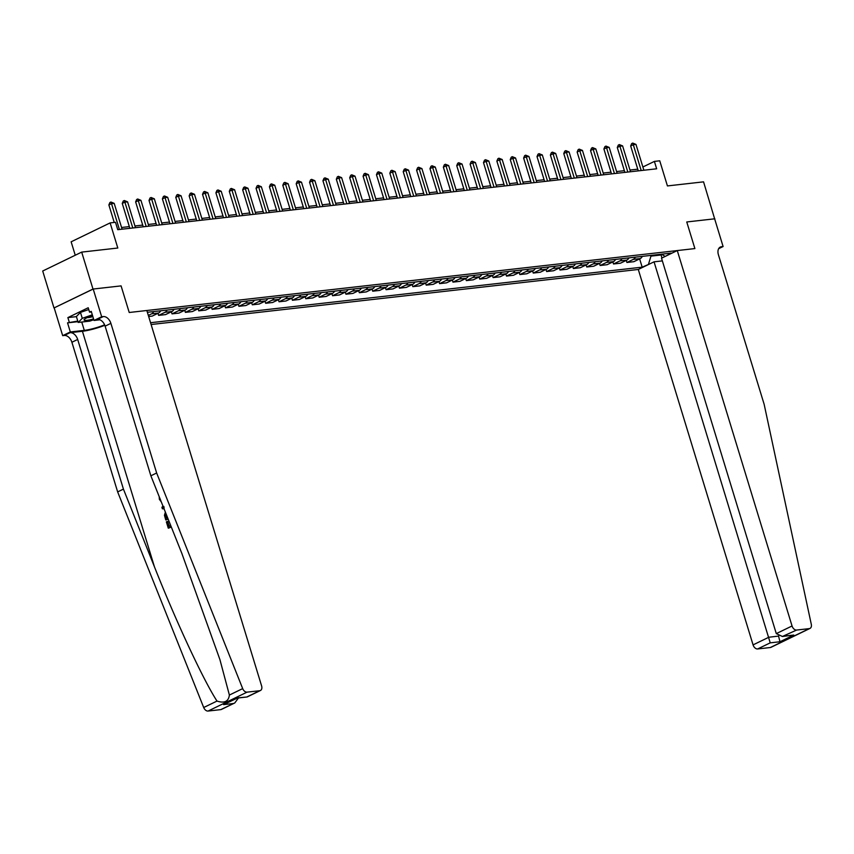 <?xml version="1.0" encoding="UTF-8"?>
<svg xmlns="http://www.w3.org/2000/svg" width="854" height="854" viewBox="0 0 854 854"><rect width="100%" height="100%" fill="white"/><g stroke="black" fill="none" stroke-linecap="round" stroke-linejoin="round"><path stroke-width="1.28" d="M151.105 324.52L638.29 269.469L753.068 644.887L768.824 637.244L778.741 636.059M53.994 307.963L93.203 289.036L121.087 285.887L92.99 289.058L53.994 307.963L42.7 271.017L81.685 252.111L117.809 248.023L110.134 222.905L71.138 241.81L75.248 255.229M714.659 218.891L703.557 181.849L667.433 185.926L659.747 160.798L654.399 161.406L642.881 166.989M92.99 289.058L81.685 252.111M110.134 222.905L115.482 222.296L117.745 229.683L656.651 168.793L654.399 161.406M714.851 218.795L686.755 221.965L694.889 248.578L129.221 312.489L146.824 310.504L261.602 685.911A4.708 3.128 64.1 0 1 260.438 690.512A4.708 3.128 64.1 0 1 259.744 690.715L247.062 692.146L208.077 711.051A4.708 3.128 -115.9 0 1 203.7 707.518L117.649 491.904L71.896 342.262A7.846 5.22 64.1 0 0 64.285 335.473L62.684 335.654L54.208 307.942M147.368 312.297L671.148 253.115L665.896 256.083M649.67 263.95L642.176 267.163L639.635 258.879M150.56 322.716L642.176 267.163M121.087 285.887L129.221 312.489L121.087 285.887M637.757 169.167L629.974 170.042M624.37 170.672L616.599 171.558M610.994 172.188L603.212 173.063M597.619 173.693L589.836 174.579M584.232 175.209L576.461 176.084M570.856 176.725L563.074 177.6M557.481 178.23L549.698 179.116M544.094 179.746L536.323 180.621M530.718 181.261L522.936 182.137M517.343 182.767L509.56 183.653M503.956 184.283L496.185 185.158M490.58 185.788L482.798 186.674M477.205 187.304L469.422 188.179M463.829 188.819L456.047 189.695M450.442 190.325L442.66 191.211M437.067 191.84L429.284 192.716M423.691 193.346L415.909 194.232M410.304 194.861L402.522 195.737M396.929 196.377L389.146 197.253M383.553 197.882L375.771 198.768M370.166 199.398L362.395 200.274M356.791 200.914L349.008 201.79M343.415 202.419L335.633 203.295M330.028 203.935L322.257 204.811M316.653 205.44L308.87 206.326M303.277 206.956L295.495 207.832M289.89 208.472L282.119 209.347M276.515 209.977L268.732 210.863M263.139 211.493L255.357 212.368M249.752 212.998L241.981 213.884M236.377 214.514L228.594 215.389M223.001 216.03L215.219 216.905M209.614 217.535L201.843 218.421M196.239 219.051L188.456 219.926M182.863 220.567L175.081 221.442M169.487 222.072L161.705 222.947M156.101 223.588L148.318 224.463M142.725 225.093L134.943 225.979M129.349 226.609L121.567 227.484M660.911 254.278L661.124 254.972L662.106 254.492M650.737 255.421L650.951 256.125L661.124 254.972L661.893 258.025M642.304 256.371A6.277 4.558 83.6 0 1 640.222 258.591L633.849 261.687L626.9 262.477L626.26 260.395M628.928 257.887A6.277 4.558 83.6 0 1 626.847 260.107L620.474 263.203L613.514 263.982L612.884 261.9M615.553 259.402A6.277 4.558 83.6 0 1 613.471 261.623L607.098 264.708L600.138 265.498L599.497 263.416M602.166 260.908A6.277 4.558 83.6 0 1 600.095 263.128L593.711 266.224L586.762 267.003L586.122 264.932M588.79 262.424A6.277 4.558 83.6 0 1 586.709 264.644L580.336 267.729L573.376 268.519L572.746 266.437M575.415 263.939A6.277 4.558 83.6 0 1 573.333 266.149L566.96 269.245L560 270.035L559.359 267.953M562.028 265.445A6.277 4.558 83.6 0 1 559.957 267.665L553.573 270.761L546.624 271.54L545.984 269.458M548.652 266.96A6.277 4.558 83.6 0 1 546.571 269.181L540.198 272.266L533.238 273.056L532.608 270.974M535.277 268.466A6.277 4.558 83.6 0 1 533.195 270.686L526.822 273.782L519.862 274.561L519.221 272.49M521.89 269.981A6.277 4.558 83.6 0 1 519.819 272.202L513.435 275.287L506.486 276.077L505.846 273.995M508.514 271.497A6.277 4.558 83.6 0 1 506.433 273.707L500.06 276.803L493.1 277.593L492.47 275.511M495.139 273.002A6.277 4.558 83.6 0 1 493.057 275.223L486.684 278.319L479.724 279.098L479.083 277.016M481.763 274.518A6.277 4.558 83.6 0 1 479.681 276.739L473.297 279.824L466.348 280.614L465.708 278.532M468.376 276.023A6.277 4.558 83.6 0 1 466.295 278.244L459.922 281.34L452.962 282.13L452.332 280.048M455.001 277.539A6.277 4.558 83.6 0 1 452.919 279.76L446.546 282.845L439.586 283.635L438.956 281.553M441.625 279.055A6.277 4.558 83.6 0 1 439.543 281.276L433.17 284.361L426.21 285.151L425.57 283.069M428.238 280.56A6.277 4.558 83.6 0 1 426.157 282.781L419.784 285.876L412.824 286.656L412.194 284.574M414.863 282.076A6.277 4.558 83.6 0 1 412.781 284.297L406.408 287.382L399.448 288.172L398.818 286.09M401.487 283.581A6.277 4.558 83.6 0 1 399.405 285.802L393.032 288.898L386.072 289.687L385.432 287.606M388.1 285.097A6.277 4.558 83.6 0 1 386.019 287.318L379.646 290.413L372.696 291.193L372.056 289.111M374.725 286.613A6.277 4.558 83.6 0 1 372.643 288.833L366.27 291.919L359.31 292.708L358.68 290.627M361.349 288.118A6.277 4.558 83.6 0 1 359.267 290.339L352.894 293.434L345.934 294.214L345.294 292.143M347.962 289.634A6.277 4.558 83.6 0 1 345.891 291.854L339.508 294.94L332.558 295.73L331.918 293.648M334.587 291.15A6.277 4.558 83.6 0 1 332.505 293.36L326.132 296.455L319.172 297.245L318.542 295.164M321.211 292.655A6.277 4.558 83.6 0 1 319.129 294.876L312.756 297.971L305.796 298.751L305.156 296.669M307.824 294.171A6.277 4.558 83.6 0 1 305.753 296.391L299.37 299.476L292.42 300.266L291.78 298.185M294.449 295.676A6.277 4.558 83.6 0 1 292.367 297.897L285.994 300.992L279.034 301.772L278.404 299.701M281.073 297.192A6.277 4.558 83.6 0 1 278.991 299.412L272.618 302.497L265.658 303.287L265.018 301.206M267.686 298.708A6.277 4.558 83.6 0 1 265.615 300.918L259.232 304.013L252.282 304.803L251.642 302.722M254.311 300.213A6.277 4.558 83.6 0 1 252.229 302.433L245.856 305.529L238.896 306.308L238.266 304.227M240.935 301.729A6.277 4.558 83.6 0 1 238.853 303.949L232.48 307.034L225.52 307.824L224.88 305.743M227.559 303.234A6.277 4.558 83.6 0 1 225.477 305.454L219.094 308.55L212.144 309.34L211.504 307.259M214.173 304.75A6.277 4.558 83.6 0 1 212.091 306.97L205.718 310.066L198.758 310.845L198.128 308.764M200.797 306.266A6.277 4.558 83.6 0 1 198.715 308.486L192.342 311.571L185.382 312.361L184.752 310.28M187.421 307.771A6.277 4.558 83.6 0 1 185.339 309.991L178.956 313.087L172.006 313.866L171.366 311.795M174.035 309.287A6.277 4.558 83.6 0 1 171.953 311.507L165.58 314.592L158.62 315.382L157.99 313.301M160.659 310.803A6.277 4.558 83.6 0 1 158.577 313.012L152.204 316.108L148.66 316.503M153.699 311.582A6.277 4.558 83.6 0 1 151.617 313.802L148.318 315.404M167.085 310.077A6.277 4.558 83.6 0 1 165.003 312.286L158.62 315.382M180.461 308.561A6.277 4.558 83.6 0 1 178.379 310.781L172.006 313.866M193.837 307.045A6.277 4.558 83.6 0 1 191.755 309.265L185.382 312.361M207.212 305.54A6.277 4.558 83.6 0 1 205.141 307.76L198.758 310.845M220.599 304.024A6.277 4.558 83.6 0 1 218.517 306.244L212.144 309.34M233.975 302.508A6.277 4.558 83.6 0 1 231.893 304.729L225.52 307.824M247.35 301.003A6.277 4.558 83.6 0 1 245.279 303.223L238.896 306.308M260.737 299.487A6.277 4.558 83.6 0 1 258.655 301.708L252.282 304.803M274.113 297.982A6.277 4.558 83.6 0 1 272.031 300.202L265.658 303.287M287.488 296.466A6.277 4.558 83.6 0 1 285.417 298.686L279.034 301.772M300.875 294.95A6.277 4.558 83.6 0 1 298.793 297.171L292.42 300.266M314.251 293.445A6.277 4.558 83.6 0 1 312.169 295.665L305.796 298.751M327.626 291.929A6.277 4.558 83.6 0 1 325.545 294.15L319.172 297.245M341.013 290.424A6.277 4.558 83.6 0 1 338.931 292.634L332.558 295.73M354.389 288.908A6.277 4.558 83.6 0 1 352.307 291.129L345.934 294.214M367.764 287.392A6.277 4.558 83.6 0 1 365.683 289.613L359.31 292.708M381.151 285.887A6.277 4.558 83.6 0 1 379.069 288.108L372.696 291.193M394.527 284.371A6.277 4.558 83.6 0 1 392.445 286.592L386.072 289.687M407.902 282.866A6.277 4.558 83.6 0 1 405.821 285.076L399.448 288.172M421.289 281.35A6.277 4.558 83.6 0 1 419.207 283.571L412.824 286.656M434.665 279.834A6.277 4.558 83.6 0 1 432.583 282.055L426.21 285.151M448.04 278.329A6.277 4.558 83.6 0 1 445.959 280.55L439.586 283.635M461.416 276.813A6.277 4.558 83.6 0 1 459.345 279.034L452.962 282.13M474.803 275.298A6.277 4.558 83.6 0 1 472.721 277.518L466.348 280.614M488.178 273.792A6.277 4.558 83.6 0 1 486.097 276.013L479.724 279.098M501.554 272.277A6.277 4.558 83.6 0 1 499.483 274.497L493.1 277.593M514.941 270.771A6.277 4.558 83.6 0 1 512.859 272.981L506.486 276.077M528.316 269.256A6.277 4.558 83.6 0 1 526.235 271.476L519.862 274.561M541.692 267.74A6.277 4.558 83.6 0 1 539.621 269.96L533.238 273.056M555.079 266.234A6.277 4.558 83.6 0 1 552.997 268.455L546.624 271.54M568.454 264.719A6.277 4.558 83.6 0 1 566.373 266.939L560 270.035M581.83 263.213A6.277 4.558 83.6 0 1 579.749 265.423L573.376 268.519M595.217 261.698A6.277 4.558 83.6 0 1 593.135 263.918L586.762 267.003M608.592 260.182A6.277 4.558 83.6 0 1 606.511 262.402L600.138 265.498M621.968 258.677A6.277 4.558 83.6 0 1 619.887 260.897L613.514 263.982M635.355 257.161A6.277 4.558 83.6 0 1 633.273 259.381L626.9 262.477M648.549 264.078L650.951 256.125M661.636 254.193L664.775 256.211M119.411 229.502L111.511 203.658L114.19 203.359L122.09 229.192M114.233 222.435L108.874 204.939L111.511 203.658L110.935 202.024L114.19 203.359M108.874 204.939L109.878 202.537L110.935 202.024M169.188 526.256L167.726 521.452L167.085 521.527L168.612 526.534L170.565 525.584L169.967 523.651M171.195 526.715L168.75 528.082A20.432 3.48 163 0 0 171.291 526.971M168.046 518.837L166.242 519.894A20.432 3.48 163 0 0 168.142 519.083M117.649 491.904L123.424 489.107L77.671 339.454A7.846 5.22 64.1 0 0 70.06 332.676L82.422 331.277A20.432 3.48 163 0 0 104.828 325.31M123.424 489.107L154.435 566.81C176.063 621.509 203.423 680.222 217.001 701.07C224.431 703.493 228.562 701.486 229.384 695.06L219.905 659.566L181.881 553.499L150.87 475.795L105.117 326.153A7.846 5.22 64.1 0 0 97.505 319.364L103.281 316.567L101.669 316.749L93.203 289.036M150.87 475.795L156.645 472.999L110.892 323.356A7.846 5.22 64.1 0 0 103.281 316.567M220.759 709.621L234.765 702.959L221.453 709.418A4.708 3.128 -115.9 0 1 220.759 709.621L208.077 711.051M229.384 695.06L242.685 688.612L156.645 472.999M77.96 321.68L67.541 322.855L77.767 321.072M91.442 311.966L89.563 312.18L88.208 307.75L67.872 317.603L69.227 322.043M89.563 312.18L91.25 311.358L94.036 320.453L101.669 316.749M62.684 335.654L70.327 331.95L84.29 330.37A17.646 3.01 163 0 0 104.626 324.83M67.541 322.855L70.327 331.95M99.95 319.78L94.036 320.453M242.685 688.612A4.708 3.128 64.1 0 0 247.062 692.146M67.872 317.603L76.412 316.642M234.765 702.959L238.501 697.942M233.345 703.515L223.609 704.614L237.38 698.07L247.116 696.971L260.438 690.512M223.609 704.614L237.391 698.07M237.412 697.921L247.126 696.971M160.05 498.789L160.488 499.878M161.31 501.938L159.356 499.302L159.218 496.697M164.075 508.877L162.345 508.77L161.918 507.361L162.954 506.059M163.915 506.454L162.858 507.714L163.701 507.618M162.858 507.714L164.214 507.756M165.761 519.947L164.448 515.304L165.366 512.122M165.836 513.307L165.249 515.015L166.114 518.346L167.565 517.641M165.249 515.015L165.9 514.941L166.199 516.478L165.559 516.542M166.679 518.068L166.199 516.478M168.27 528.135L166.359 521.879L167.085 521.527M662.352 260.886L654.047 261.826L770.223 642.848L757.637 648.955L770.319 647.524L809.304 628.619A4.708 3.128 64.1 0 0 809.998 628.416A4.708 3.128 64.1 0 0 811.3 624.359L764.159 404.358L718.406 254.705A7.846 5.22 -115.9 0 1 720.338 247.041A7.846 5.22 -115.9 0 1 721.502 246.71L723.103 246.528L714.638 218.816L686.755 221.965L694.889 248.578L677.275 250.564L661.53 258.196L776.297 633.615L792.053 625.982A4.708 3.128 64.1 0 0 796.622 630.049L809.304 628.619M654.047 261.826L638.29 269.469M723.103 246.528L718.673 248.685M677.275 250.564L792.053 625.982M809.998 628.416L771.013 647.321A4.708 3.128 -115.9 0 1 770.319 647.524M757.637 648.955A4.708 3.128 -115.9 0 1 753.068 644.887M778.506 635.952L779.969 641.749L770.223 642.848M796.622 630.049L782.403 636.486L776.297 633.615M784.025 636.155L793.772 635.056L782.403 636.486M132.786 227.986L124.887 202.142L127.566 201.843L135.466 227.687M129.861 228.317L122.261 203.423L124.887 202.142L124.31 200.519L127.566 201.843M122.261 203.423L123.264 201.032L124.31 200.519M146.173 226.47L138.273 200.637L140.942 200.338L148.842 226.171M143.248 226.801L135.637 201.907L138.273 200.637L137.697 199.003L140.942 200.338M135.637 201.907L136.64 199.516L137.697 199.003M159.549 224.965L151.649 199.121L154.328 198.822L162.228 224.655M156.624 225.296L149.012 200.402L151.649 199.121L151.073 197.498L154.328 198.822M149.012 200.402L150.016 198L151.073 197.498M172.924 223.449L165.025 197.616L167.704 197.306L175.604 223.15M169.999 223.78L162.399 198.886L165.025 197.616L164.448 195.982L167.704 197.306M162.399 198.886L163.402 196.495L164.448 195.982M92.542 315.585A10.195 1.74 163 0 0 84.365 319.353A10.195 1.74 163 0 0 91.367 319.492A10.195 1.74 163 0 0 93.556 318.905M87.3 317.581A6.981 1.185 163 0 0 91.602 316.962A6.981 1.185 163 0 0 92.862 316.62M93.812 319.727L89.745 321.136L78.184 322.438L76.38 316.524L80.457 312.404L88.752 309.522M78.184 322.438L82.262 318.318L92.317 314.827M80.457 312.404L82.262 318.318M186.311 221.944L178.411 196.1L181.08 195.801L188.98 221.634M183.386 222.275L175.775 197.381L178.411 196.1L177.835 194.466L181.08 195.801M175.775 197.381L176.778 194.979L177.835 194.466M199.687 220.428L191.787 194.584L194.466 194.285L202.366 220.129M196.762 220.759L189.15 195.865L191.787 194.584L191.211 192.961L194.466 194.285M189.15 195.865L190.154 193.474L191.211 192.961M213.062 218.912L205.163 193.079L207.842 192.769L215.742 218.613M210.137 219.243L202.526 194.349L205.163 193.079L204.586 191.445L207.842 192.769M202.526 194.349L203.54 191.958L204.586 191.445M226.449 217.407L218.549 191.563L221.218 191.264L229.118 217.097M223.524 217.738L215.913 192.844L218.549 191.563L217.973 189.94L221.218 191.264M215.913 192.844L216.916 190.442L217.973 189.94M239.825 215.891L231.925 190.058L234.604 189.748L242.504 215.592M236.9 216.222L229.288 191.328L231.925 190.058L231.349 188.424L234.604 189.748M229.288 191.328L230.292 188.937L231.349 188.424M253.2 214.375L245.301 188.542L247.98 188.243L255.88 214.076M250.275 214.706L242.664 189.823L245.301 188.542L244.724 186.909L247.98 188.243M242.664 189.823L243.678 187.421L244.724 186.909M266.587 212.87L258.687 187.026L261.356 186.727L269.256 212.571M263.662 213.201L256.051 188.307L258.687 187.026L258.111 185.403L261.356 186.727M256.051 188.307L257.054 185.916L258.111 185.403M279.963 211.354L272.063 185.521L274.742 185.211L282.642 211.055M277.038 211.685L269.426 186.791L272.063 185.521L271.487 183.888L274.742 185.211M269.426 186.791L270.43 184.4L271.487 183.888M293.338 209.849L285.439 184.005L288.118 183.706L296.018 209.54M290.413 210.18L282.802 185.286L285.439 184.005L284.862 182.372L288.118 183.706M282.802 185.286L283.816 182.884L284.862 182.372M306.725 208.333L298.815 182.489L301.494 182.19L309.394 208.034M303.8 208.664L296.189 183.77L298.815 182.489L298.249 180.867L301.494 182.19M296.189 183.77L297.192 181.379L298.249 180.867M320.101 206.817L312.201 180.984L314.87 180.685L322.78 206.519M317.176 207.148L309.564 182.265L312.201 180.984L311.625 179.351L314.87 180.685M309.564 182.265L310.568 179.863L311.625 179.351M333.476 205.312L325.577 179.468L328.256 179.169L336.156 205.003M330.551 205.643L322.94 180.749L325.577 179.468L325 177.845L328.256 179.169M322.94 180.749L323.954 178.358L325 177.845M346.852 203.796L338.953 177.963L341.632 177.653L349.532 203.498M343.938 204.127L336.327 179.233L338.953 177.963L338.387 176.33L341.632 177.653M336.327 179.233L337.33 176.842L338.387 176.33M360.239 202.291L352.339 176.447L355.008 176.148L362.907 201.982M357.314 202.622L349.702 177.728L352.339 176.447L351.763 174.814L355.008 176.148M349.702 177.728L350.706 175.326L351.763 174.814M373.614 200.775L365.715 174.931L368.394 174.632L376.294 200.476M370.689 201.106L363.078 176.212L365.715 174.931L365.138 173.309L368.394 174.632M363.078 176.212L364.082 173.821L365.138 173.309M386.99 199.26L379.091 173.426L381.77 173.116L389.67 198.961M384.076 199.59L376.465 174.696L379.091 173.426L378.525 171.793L381.77 173.116M376.465 174.696L377.468 172.305L378.525 171.793M400.377 197.754L392.477 171.91L395.146 171.611L403.045 197.445M397.452 198.085L389.84 173.191L392.477 171.91L391.901 170.288L395.146 171.611M389.84 173.191L390.844 170.789L391.901 170.288M413.752 196.239L405.853 170.405L408.532 170.095L416.432 195.94M410.827 196.569L403.216 171.675L405.853 170.405L405.276 168.772L408.532 170.095M403.216 171.675L404.22 169.284L405.276 168.772M427.128 194.733L419.229 168.889L421.908 168.59L429.808 194.424M424.203 195.054L416.603 170.17L419.229 168.889L418.652 167.256L421.908 168.59M416.603 170.17L417.606 167.768L418.652 167.256M440.515 193.217L432.615 167.373L435.284 167.074L443.183 192.919M437.59 193.548L429.978 168.654L432.615 167.373L432.039 165.751L435.284 167.074M429.978 168.654L430.982 166.263L432.039 165.751M453.89 191.702L445.991 165.868L448.67 165.559L456.57 191.403M450.965 192.033L443.354 167.138L445.991 165.868L445.414 164.235L448.67 165.559M443.354 167.138L444.358 164.747L445.414 164.235M467.266 190.196L459.367 164.352L462.046 164.053L469.946 189.887M464.341 190.527L456.741 165.633L459.367 164.352L458.79 162.73L462.046 164.053M456.741 165.633L457.744 163.231L458.79 162.73M480.653 188.681L472.753 162.847L475.422 162.538L483.321 188.382M477.728 189.012L470.116 164.117L472.753 162.847L472.177 161.214L475.422 162.538M470.116 164.117L471.12 161.726L472.177 161.214M494.028 187.165L486.129 161.331L488.808 161.032L496.708 186.866M491.103 187.496L483.492 162.612L486.129 161.331L485.552 159.698L488.808 161.032M483.492 162.612L484.496 160.21L485.552 159.698M507.404 185.66L499.505 159.815L502.184 159.517L510.084 185.361M504.479 185.991L496.868 161.096L499.505 159.815L498.928 158.193L502.184 159.517M496.868 161.096L497.882 158.705L498.928 158.193M520.791 184.144L512.891 158.31L515.56 158.001L523.459 183.845M517.866 184.475L510.254 159.581L512.891 158.31L512.315 156.677L515.56 158.001M510.254 159.581L511.258 157.189L512.315 156.677M534.166 182.639L526.267 156.794L528.946 156.495L536.846 182.329M531.241 182.969L523.63 158.075L526.267 156.794L525.69 155.161L528.946 156.495M523.63 158.075L524.634 155.674L525.69 155.161M547.542 181.123L539.643 155.279L542.322 154.98L550.222 180.824M544.617 181.454L537.006 156.56L539.643 155.279L539.066 153.656L542.322 154.98M537.006 156.56L538.02 154.168L539.066 153.656M560.929 179.607L553.029 153.773L555.698 153.464L563.597 179.308M558.004 179.938L550.392 155.044L553.029 153.773L552.453 152.14L555.698 153.464M550.392 155.044L551.396 152.652L552.453 152.14M574.304 178.102L566.405 152.258L569.074 151.959L576.984 177.792M571.379 178.433L563.768 153.539L566.405 152.258L565.828 150.635L569.074 151.959M563.768 153.539L564.772 151.137L565.828 150.635M587.68 176.586L579.781 150.752L582.46 150.443L590.36 176.287M584.755 176.917L577.144 152.023L579.781 150.752L579.204 149.119L582.46 150.443M577.144 152.023L578.158 149.631L579.204 149.119M601.067 175.081L593.156 149.237L595.836 148.938L603.735 174.771M598.142 175.401L590.53 150.517L593.156 149.237L592.591 147.603L595.836 148.938M590.53 150.517L591.534 148.116L592.591 147.603M614.442 173.565L606.543 147.721L609.212 147.422L617.111 173.266M611.517 173.896L603.906 149.002L606.543 147.721L605.966 146.098L609.212 147.422M603.906 149.002L604.91 146.61L605.966 146.098M627.818 172.049L619.919 146.215L622.598 145.906L630.498 171.75M624.893 172.38L617.282 147.486L619.919 146.215L619.342 144.582L622.598 145.906M617.282 147.486L618.296 145.095L619.342 144.582M641.194 170.544L633.294 144.7L635.974 144.401L643.873 170.234M638.28 170.875L630.668 145.981L633.294 144.7L632.729 143.077L635.974 144.401M630.668 145.981L631.672 143.579L632.729 143.077M158.577 313.012L151.617 313.802M171.953 311.507L165.003 312.286M185.339 309.991L178.379 310.781M198.715 308.486L191.755 309.265M212.091 306.97L205.141 307.76M225.477 305.454L218.517 306.244M238.853 303.949L231.893 304.729M252.229 302.433L245.279 303.223M265.615 300.918L258.655 301.708M278.991 299.412L272.031 300.202M292.367 297.897L285.417 298.686M305.753 296.391L298.793 297.171M319.129 294.876L312.169 295.665M332.505 293.36L325.545 294.15M345.891 291.854L338.931 292.634M359.267 290.339L352.307 291.129M372.643 288.833L365.683 289.613M386.019 287.318L379.069 288.108M399.405 285.802L392.445 286.592M412.781 284.297L405.821 285.076M426.157 282.781L419.207 283.571M439.543 281.276L432.583 282.055M452.919 279.76L445.959 280.55M466.295 278.244L459.345 279.034M479.681 276.739L472.721 277.518M493.057 275.223L486.097 276.013M506.433 273.707L499.483 274.497M519.819 272.202L512.859 272.981M533.195 270.686L526.235 271.476M546.571 269.181L539.621 269.96M559.957 267.665L552.997 268.455M573.333 266.149L566.373 266.939M586.709 264.644L579.749 265.423M600.095 263.128L593.135 263.918M613.471 261.623L606.511 262.402M626.847 260.107L619.887 260.897M640.222 258.591L633.273 259.381M154.435 566.81L82.422 331.277M105.117 326.153L110.892 323.356M77.671 339.454L71.896 342.262M247.148 696.821L259.744 690.715M203.7 707.518L217.001 701.07M70.06 332.676L64.285 335.473M81.749 322.043L84.29 330.37M793.772 635.056L779.969 641.749M719.356 247.756L721.502 246.71"/></g></svg>
